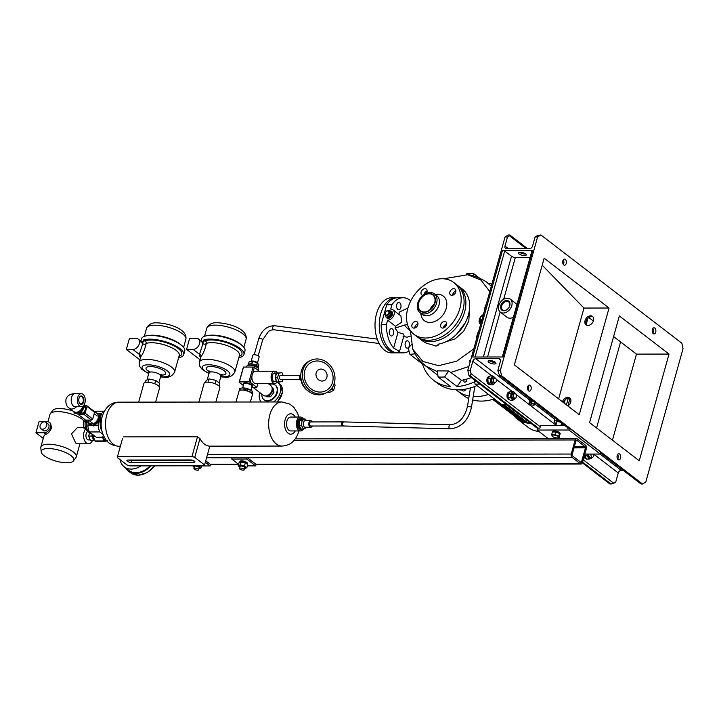 <?xml version="1.0" encoding="UTF-8"?>
<svg xmlns="http://www.w3.org/2000/svg" width="719" height="719" viewBox="0 0 719 719"><rect width="100%" height="100%" fill="white"/><g stroke="black" fill="none" stroke-linecap="round" stroke-linejoin="round"><path stroke-width="1.08" d="M251.956 393.599L251.884 392.376L248.693 391.522M248.352 391.379L245.296 389.626L242.627 390.049M241.476 390.04L239.274 389.635L239.328 390.624M250.832 390.192A6.21 2.085 -164.4 0 0 250.661 390.075A6.21 2.085 -164.4 0 0 242.959 387.927A6.21 2.085 -164.4 0 0 242.851 387.927M239.274 389.635L239.634 388.359L242.743 387.927L251.084 390.336L252.234 391.1L252.809 393.85L252.342 394.983M245.296 389.626L245.646 388.35M251.884 392.376L252.234 391.1M99.384 414.171L100.157 414.755L99.321 421.496L93.479 425.9L88.482 423.572L92.715 425.315L98.548 420.903L99.384 414.171L94.387 411.834M94.468 412.688A6.21 4.485 127.5 0 1 98.305 417.64A6.21 4.485 127.5 0 1 92.517 423.851A6.21 4.485 127.5 0 1 88.015 420.094M87.799 420.094L87.709 422.979M99.321 421.496L98.548 420.903M93.479 425.9L92.715 425.315M73.122 411.124L74.992 413.695L81.256 412.391L80.492 411.798L84.267 405.327L85.04 405.92L81.256 412.391M74.219 413.101L80.492 411.798M84.393 404.276L85.04 405.92M79.009 398.398A4.215 2.543 -90.1 0 1 79.387 397.418A4.215 2.543 -90.1 0 1 82.694 396.627A4.215 2.543 -90.1 0 1 83.629 401.939A4.215 2.543 -90.1 0 1 79.396 402.919A4.215 2.543 -90.1 0 1 79.009 398.398M79.324 402.784A3.802 2.301 89.9 0 0 80.995 403.97A3.802 2.301 89.9 0 0 83.08 401.768A3.802 2.301 89.9 0 0 80.986 396.367A3.802 2.301 89.9 0 0 79.324 397.553M82.919 406.136A6.534 4.727 127.5 0 1 75.998 412.293A6.534 4.727 127.5 0 1 73.68 411.547L69.419 408.284A6.534 4.727 127.5 0 0 71.747 409.03A6.534 4.727 127.5 0 0 76.529 406.702M84.896 402.919A6.534 3.946 -90.1 0 1 81.328 406.702A6.534 3.946 -90.1 0 1 77.742 397.418A6.534 3.946 -90.1 0 1 81.31 393.635A6.534 3.946 -90.1 0 1 84.896 402.919M85.759 420.094A7.963 4.808 89.9 0 0 85.498 420.903A7.963 4.808 89.9 0 0 88.401 431.831M85.363 421.433L83.413 421.433A6.246 3.775 89.9 0 0 83.359 421.631A6.246 3.775 89.9 0 0 83.305 421.819L85.282 421.819M83.413 421.433L84.797 419.51M86.99 430.492L83.772 428.021L85.624 428.021M85.525 427.67L83.629 427.679A6.246 3.775 89.9 0 0 83.772 428.021M83.629 427.679L83.305 421.819M141.985 343.071L143.701 339.934L144.932 340.878A2.04 1.753 -110.9 0 1 146.128 343.502A2.04 1.519 -4 0 1 145.355 344.05A2.04 1.519 -4 0 1 142.748 343.655L141.985 343.071C141.715 341.453 141.284 341.085 140.699 341.965M143.701 339.934A22.46 7.55 15.6 0 1 149.768 339.161A22.46 7.55 15.6 0 1 173.081 344.59A22.46 7.55 15.6 0 1 183.705 354.656A22.46 7.55 15.6 0 1 178.609 357.729M140.852 341.103L141.472 338.865A22.46 7.55 15.6 0 1 150.801 335.458A22.46 7.55 15.6 0 1 174.115 340.878A22.46 7.55 15.6 0 1 184.747 350.944L183.705 354.656M148.725 373.646L141.931 369.476L139.513 366.214L139.198 362.196A18.379 6.174 15.6 0 1 146.829 359.401A18.379 6.174 15.6 0 1 165.909 363.841A18.379 6.174 15.6 0 1 174.6 372.074L179.256 355.411A18.379 6.174 -164.4 0 0 170.565 347.169A18.379 6.174 -164.4 0 0 151.484 342.729A18.379 6.174 -164.4 0 0 146.128 343.502C144.789 349.524 142.982 353.937 140.726 356.75L140.753 356.633A2.04 1.923 12.3 0 0 139.27 354.368L142.748 343.655A2.04 1.474 -52.5 0 1 142.793 342.729A2.04 1.474 -52.5 0 1 144.932 340.878A20.42 6.857 15.6 0 1 150.882 340.024A20.42 6.857 15.6 0 1 175.634 346.783A20.42 6.857 15.6 0 1 178.968 356.435M158.827 386.157L159.591 383.434L155.708 380.459L148.887 378.976L145.948 380.468L145.4 382.409M147.979 382.238L148.887 378.976M154.783 383.793L155.708 380.459M135.954 338.316A6.129 4.431 127.5 0 1 138.129 339.017A6.129 4.431 127.5 0 1 138.74 345.264A6.129 4.431 127.5 0 1 132.844 349.434L126.337 349.443L129.438 338.325L135.954 338.316M139.863 359.824L126.337 349.443M202.219 342.999L203.935 339.862L205.167 340.806A2.04 1.753 -110.9 0 1 206.362 343.43A2.04 1.519 -4 0 1 205.589 343.979A2.04 1.519 -4 0 1 202.983 343.583L202.219 342.999C201.949 341.381 201.518 341.004 200.934 341.885M203.935 339.862A22.46 7.55 15.6 0 1 210.002 339.089A22.46 7.55 15.6 0 1 233.307 344.509A22.46 7.55 15.6 0 1 243.939 354.575A22.46 7.55 15.6 0 1 238.843 357.658M201.086 341.031L201.706 338.793A22.46 7.55 15.6 0 1 211.035 335.378A22.46 7.55 15.6 0 1 234.349 340.806A22.46 7.55 15.6 0 1 244.972 350.872L243.939 354.575M208.959 373.565L202.165 369.395L199.747 366.142L199.433 362.115A18.379 6.174 15.6 0 1 207.063 359.329A18.379 6.174 15.6 0 1 226.134 363.769A18.379 6.174 15.6 0 1 234.834 372.002L239.49 355.33A18.379 6.174 -164.4 0 0 230.79 347.097A18.379 6.174 -164.4 0 0 211.719 342.657A18.379 6.174 -164.4 0 0 206.362 343.43C205.023 349.443 203.216 353.865 200.96 356.678L200.987 356.561A2.04 1.923 12.3 0 0 199.505 354.287L202.983 343.583A2.04 1.474 -52.5 0 1 203.019 342.657A2.04 1.474 -52.5 0 1 205.167 340.806A20.42 6.857 15.6 0 1 211.116 339.943A20.42 6.857 15.6 0 1 235.868 346.711A20.42 6.857 15.6 0 1 239.202 356.354M219.061 386.076L219.816 383.362L215.943 380.387L209.121 378.904L206.173 380.396L205.634 382.328M208.213 382.166L209.121 378.904M215.008 383.712L215.943 380.387M196.179 338.245A6.129 4.431 127.5 0 1 198.363 338.937A6.129 4.431 127.5 0 1 198.965 345.192A6.129 4.431 127.5 0 1 193.078 349.353L186.572 349.362L189.672 338.254L196.179 338.245M200.098 359.752L186.572 349.362M269.319 384.467A9.185 6.642 127.5 0 1 275.116 385.051A9.185 6.642 127.5 0 1 276.86 392.286A9.185 6.642 127.5 0 1 271.126 399.575A9.185 6.642 127.5 0 1 263.927 399.629A9.185 6.642 127.5 0 1 261.86 394.183M275.332 385.231A9.185 6.642 127.5 0 1 275.566 385.393A9.185 6.642 127.5 0 1 277.3 392.628A9.185 6.642 127.5 0 1 271.566 399.917A9.185 6.642 127.5 0 1 264.367 399.971A9.185 6.642 127.5 0 1 264.152 399.791M261.168 401.984A12.861 9.302 127.5 0 1 259.748 392.556M269.355 395.531A5.509 3.981 127.5 0 1 269.14 395.648A5.509 3.981 127.5 0 1 268.924 395.765L270.263 396.798A5.509 3.981 127.5 0 0 270.479 396.681A5.509 3.981 127.5 0 0 270.695 396.555L269.355 395.531L272.492 391.567L273.831 392.601A5.509 3.981 127.5 0 0 273.966 392.125L272.627 391.091A5.509 3.981 127.5 0 1 272.492 391.567M271.953 387.271L273.085 388.143A5.509 3.981 127.5 0 0 272.878 387.963A5.509 3.981 127.5 0 0 272.798 387.901L272.878 387.963M278.199 372.864A4.494 2.714 89.9 0 0 278.046 372.864A4.494 2.714 89.9 0 0 277.417 372.981A6.129 3.694 -90.1 0 0 276.348 371.804A6.129 3.694 -90.1 0 0 274.784 371.229A6.129 3.694 -90.1 0 0 271.18 376.037A6.129 3.694 -90.1 0 0 273.247 382.912A6.129 3.694 -90.1 0 0 274.802 383.479A6.129 3.694 -90.1 0 0 277.166 382.059A12.861 9.302 127.5 0 1 277.804 382.481A12.861 9.302 127.5 0 1 273.571 401.966M273.966 392.125L273.085 388.143M270.695 396.555L273.831 392.601M266.246 396.771L270.263 396.798M267.028 395.756L268.924 395.765M272.627 391.091L272.177 389.051M271.476 391.675A4.287 3.101 127.5 0 1 269.382 394.398M46.663 425.513A4.08 2.957 -52.5 0 0 45.89 422.278A4.08 2.957 -52.5 0 0 40.147 425.522A4.08 2.957 -52.5 0 0 40.92 428.758A4.08 2.957 -52.5 0 0 46.663 425.513M40.92 428.758L43.158 430.474A4.08 2.957 -52.5 0 0 48.901 427.23A4.08 2.957 -52.5 0 0 48.128 423.994L45.89 422.278M41.199 451.856A16.888 5.671 -164.4 0 0 44.066 455.666A16.888 5.671 -164.4 0 0 60.603 462.164A16.888 5.671 -164.4 0 0 73.464 460.861A16.888 5.671 -164.4 0 0 71.001 455.63A16.888 5.671 -164.4 0 0 52.397 448.818A16.888 5.671 -164.4 0 0 41.199 451.856L40.803 447.82A18.379 6.174 15.6 0 1 40.866 447.002L43.868 436.262A18.379 6.174 15.6 0 1 46.034 434.285C48.209 433.467 50.024 431.364 51.48 427.967L50.681 423.374L49.368 422.377A6.129 4.431 127.5 0 1 50.528 427.23A6.129 4.431 127.5 0 1 44.093 432.793L35.95 432.802L39.051 421.685L47.193 421.676A6.129 4.431 127.5 0 1 49.368 422.377M83.862 420.687A18.379 6.174 -164.4 0 0 82.317 419.33A18.379 6.174 -164.4 0 0 64.324 412.257A18.379 6.174 -164.4 0 0 50.33 413.668A18.379 6.174 -164.4 0 0 49.971 414.405L47.921 421.738M40.866 447.002A18.379 6.174 15.6 0 1 54.096 444.666A18.379 6.174 15.6 0 1 73.221 451.927A18.379 6.174 15.6 0 1 76.268 456.889A18.379 6.174 15.6 0 1 75.899 457.617L73.464 460.861M94.171 439.435A4.08 2.463 -90.1 0 1 93.991 439.309A4.08 2.463 -90.1 0 1 92.652 434.483M90.279 439.902L88.518 439.902A4.287 2.588 -90.1 0 1 87.43 439.507A4.287 2.588 -90.1 0 1 85.929 435.247A4.287 2.588 -90.1 0 1 87.835 431.472M92.553 440.316A8.17 4.934 -90.1 0 1 88.527 443.785A8.17 4.934 -90.1 0 1 86.442 443.021A8.17 4.934 -90.1 0 1 85.3 429.405M88.527 443.785L77.517 443.794L75.702 443.039L71.496 433.881L77.499 427.463L83.575 427.454M89.507 433.018L88.653 436.074L90.45 440.316L94.584 440.181M92.4 434.294L91.906 436.065L93.713 440.307M91.906 436.065L88.653 436.074M50.33 413.668L52.775 410.423A16.888 5.671 15.6 0 1 73.005 411.034M43.266 438.419L35.95 432.802M141.05 465.867A19.602 14.173 127.5 0 1 131.209 469.085A19.602 14.173 127.5 0 1 124.234 466.847A19.602 14.173 127.5 0 1 120.037 459.612M150.118 465.858A19.602 14.173 127.5 0 1 135.909 472.689A19.602 14.173 127.5 0 1 128.935 470.46L124.234 466.847M150.936 465.858A20.42 14.766 127.5 0 1 135.702 473.435A20.42 14.766 127.5 0 1 128.44 471.107A20.42 14.766 127.5 0 1 125.654 467.943M316.189 372.828A6.129 5.419 -116.9 0 1 323.092 369.503A6.129 5.419 -116.9 0 1 326.893 377.286A6.129 5.419 -116.9 0 1 319.991 380.621A6.129 5.419 -116.9 0 1 316.189 372.828M304.748 370.734A15.917 14.074 -116.9 0 1 322.678 362.088A15.917 14.074 -116.9 0 1 332.546 382.319A15.917 14.074 -116.9 0 1 314.616 390.965A15.917 14.074 -116.9 0 1 304.748 370.734M302.96 369.988A17.966 15.89 -116.9 0 1 310.518 360.507A17.966 15.89 -116.9 0 1 328.745 363.859A17.966 15.89 -116.9 0 1 334.335 383.065A17.966 15.89 -116.9 0 1 326.777 392.556A17.966 15.89 -116.9 0 1 308.559 389.195A17.966 15.89 -116.9 0 1 302.96 369.988M326.777 392.556L325.249 393.329A17.966 15.89 -116.9 0 1 307.022 389.968A17.966 15.89 -116.9 0 1 301.432 370.761A17.966 15.89 -116.9 0 1 308.99 361.28L310.518 360.507M301.297 381.313A6.129 3.694 -90.1 0 1 300.812 374.491M300.704 379.767A2.454 1.483 -90.1 0 1 300.218 379.551A2.454 1.483 -90.1 0 1 299.383 376.909A2.454 1.483 -90.1 0 1 300.704 374.887M300.03 379.371L280.662 379.389A2.04 1.231 -90.1 0 1 280.14 379.201A2.04 1.231 -90.1 0 1 279.448 376.909A2.04 1.231 -90.1 0 1 280.653 375.309L300.021 375.282M276.375 373.817A4.494 2.714 89.9 0 0 275.341 377.52M275.377 378.095A4.494 2.714 89.9 0 0 276.725 381.268M308.145 390.956A16.339 16.339 0 0 1 301.755 382.859A10.803 6.525 -90.1 0 1 300.83 376.945M283.079 379.389L282.459 381.591L277.058 382.059L275.26 377.817L276.572 373.107L281.965 372.64L283.097 375.3M279.34 382.059L277.534 377.817L278.846 373.107L281.965 372.64M275.26 377.817L277.534 377.817M278.846 373.107L276.572 373.107M330.318 390.004L332.169 388.97L332.771 386.813M335.171 385.042L334.011 384.108L335.171 385.042L333.733 390.174L329.113 392.745L327.972 391.873M332.169 388.97L333.733 390.174M303.023 429A5.312 3.209 -90.1 0 1 301.98 429.297L301 429.297A5.312 3.209 -90.1 0 1 298.133 426.376A5.312 3.209 -90.1 0 1 300.982 418.674L300.497 418.683A5.312 3.209 -90.1 0 1 300.74 418.692M300.758 429.279A5.312 3.209 -90.1 0 1 300.515 429.297A5.312 3.209 -90.1 0 1 297.648 426.376A5.312 3.209 -90.1 0 1 300.497 418.683M257.851 367.939A5.312 1.78 -164.4 0 0 253.798 365.603A5.312 1.78 -164.4 0 0 248.271 365.261A5.312 1.78 -164.4 0 1 253.376 365.486A5.312 1.78 -164.4 0 1 257.851 367.939M481.191 321.824L481.326 321.923A3.676 2.66 127.5 0 1 481.191 321.824A3.676 2.66 127.5 0 1 480.355 319.829M481.892 319.874A2.247 1.627 127.5 0 1 480.301 317.879A2.247 1.627 127.5 0 1 483.006 315.884M480.544 320.162L480.589 320.207A2.759 1.995 127.5 0 1 480.544 320.162A2.759 1.995 127.5 0 1 480.445 320.081L479.986 318.104A2.759 1.995 127.5 0 1 480.022 317.978A2.759 1.995 127.5 0 1 480.058 317.861L481.622 315.875A2.759 1.995 127.5 0 1 481.829 315.758L483.851 315.758M480.589 320.207L482.602 320.198M388.269 310.905A3.676 2.66 127.5 0 1 390.624 311.12A3.676 2.66 127.5 0 1 391.127 314.562A3.676 2.66 127.5 0 1 386.148 316.953A3.676 2.66 127.5 0 1 385.312 315.129M391.801 315.075A3.676 2.66 127.5 0 1 386.822 317.465A3.676 2.66 -52.5 0 0 388.026 317.888A3.676 2.66 -52.5 0 0 391.63 315.443A3.676 2.66 -52.5 0 0 391.298 311.642A3.676 2.66 127.5 0 1 391.801 315.075M388.718 313.331A2.247 1.627 127.5 0 1 386.202 315.021A2.247 1.627 127.5 0 1 385.366 312.684A2.247 1.627 127.5 0 1 387.892 310.994A2.247 1.627 127.5 0 1 388.718 313.331M385.312 315.12L387.19 315.479A2.759 1.995 127.5 0 0 387.415 315.398L388.628 316.324A2.759 1.995 127.5 0 1 388.404 316.414L385.312 315.12A2.759 1.995 127.5 0 1 385.186 314.976L385.069 312.828A2.759 1.995 127.5 0 1 385.114 312.711A2.759 1.995 127.5 0 1 385.168 312.594L386.93 310.815A2.759 1.995 127.5 0 1 387.155 310.734L389.042 311.093A2.759 1.995 127.5 0 1 389.159 311.246L390.372 312.172A2.759 1.995 127.5 0 0 390.255 312.019L389.042 311.093M387.415 315.398L389.177 313.619L390.39 314.554A2.759 1.995 127.5 0 0 390.444 314.428A2.759 1.995 127.5 0 0 390.489 314.311L389.276 313.385A2.759 1.995 127.5 0 1 389.231 313.502A2.759 1.995 127.5 0 1 389.177 313.619M387.19 315.479L388.404 316.414M389.276 313.385L389.159 311.246M390.489 314.311L390.372 312.172M388.628 316.324L390.39 314.554M386.993 317.591A3.676 2.66 -52.5 0 0 387.155 317.726A3.676 2.66 -52.5 0 0 388.359 318.14A3.676 2.66 -52.5 0 0 391.963 315.704A3.676 2.66 -52.5 0 0 391.63 311.893A3.676 2.66 -52.5 0 0 391.46 311.776M446.724 324.134A21.642 15.647 127.5 0 1 443.794 326.561M446.481 325.114A21.642 15.647 127.5 0 1 443.56 327.37M422.934 295.365A3.676 2.66 127.5 0 1 421.801 294.952A3.676 2.66 127.5 0 1 421.109 292.04A3.676 2.66 127.5 0 1 426.277 289.119A3.676 2.66 127.5 0 1 426.969 292.031A3.676 2.66 127.5 0 1 426.412 293.271M423.94 294.61A3.676 2.66 127.5 0 1 424.021 294.269A3.676 2.66 127.5 0 1 427.113 291.042M451.883 295.329A3.676 2.66 127.5 0 1 450.579 294.916A3.676 2.66 127.5 0 1 450.211 291.159A3.676 2.66 127.5 0 1 453.743 288.661A3.676 2.66 127.5 0 1 455.055 289.083A3.676 2.66 127.5 0 1 455.415 292.831A3.676 2.66 127.5 0 1 451.883 295.329M452.646 295.221A3.676 2.66 127.5 0 1 455.891 291.006M443.506 327.972A3.676 2.66 127.5 0 1 443.65 326.983A3.676 2.66 127.5 0 1 444.405 325.455L446.068 324.008A3.676 2.66 127.5 0 1 446.751 323.748M440.747 324.745A3.676 2.66 127.5 0 1 445.915 321.824A3.676 2.66 127.5 0 1 446.607 324.736A3.676 2.66 127.5 0 1 441.439 327.657A3.676 2.66 127.5 0 1 440.747 324.745M415.825 321.447A3.676 2.66 127.5 0 1 417.137 321.86A3.676 2.66 127.5 0 1 417.496 325.608A3.676 2.66 127.5 0 1 413.964 328.116A3.676 2.66 127.5 0 1 412.661 327.693A3.676 2.66 127.5 0 1 412.293 323.945A3.676 2.66 127.5 0 1 415.825 321.447M434.995 302.879A10.417 7.532 127.5 0 1 424.057 312.334A10.417 7.532 127.5 0 1 418.395 302.897A10.417 7.532 127.5 0 1 429.333 293.442A10.417 7.532 127.5 0 1 434.995 302.879M436.586 303.22A11.846 8.565 127.5 0 1 419.932 312.63A11.846 8.565 127.5 0 1 417.703 303.247A11.846 8.565 127.5 0 1 434.357 293.846A11.846 8.565 127.5 0 1 436.586 303.22M434.357 293.846L436.748 295.68A11.846 8.565 127.5 0 1 438.976 305.063A11.846 8.565 127.5 0 1 422.323 314.464L419.932 312.63M434.977 294.323L437.763 294.314A15.521 11.216 127.5 0 1 446.229 308.37A15.521 11.216 127.5 0 1 433.449 321.923A15.521 11.216 127.5 0 1 421.262 315.794L420.552 313.107M459.899 308.352A32.67 23.619 127.5 0 1 413.955 334.299A32.67 23.619 127.5 0 1 407.808 308.424A32.67 23.619 127.5 0 1 453.752 282.477A32.67 23.619 127.5 0 1 459.899 308.352M453.752 282.477L456.664 284.706A32.67 23.619 127.5 0 1 462.811 310.59A32.67 23.619 127.5 0 1 416.867 336.537L413.955 334.299M429.926 309.799A10.003 7.235 127.5 0 1 434.213 304.218M418.719 302.897A10.003 7.235 127.5 0 1 432.793 294.952A10.003 7.235 127.5 0 1 434.671 302.879A10.003 7.235 127.5 0 1 420.597 310.824A10.003 7.235 127.5 0 1 418.719 302.897M414.728 328.008A3.676 2.66 127.5 0 1 417.973 323.784M396.825 297.783A27.565 16.645 89.9 0 0 395.845 297.738L391.612 297.738A27.565 16.645 89.9 0 0 376.54 313.709A27.565 16.645 89.9 0 0 391.684 352.876L395.917 352.867A27.565 16.645 89.9 0 0 396.888 352.822M395.845 297.738A27.565 16.645 89.9 0 0 380.773 313.7A27.565 16.645 89.9 0 0 395.917 352.867M253.448 387.721L263.325 395.306A6.129 4.431 -52.5 0 0 265.509 396.007A6.129 4.431 -52.5 0 0 271.396 391.837A6.129 4.431 -52.5 0 0 270.793 385.591L268.061 383.488M275.817 381.438A4.413 2.669 -90.1 0 1 273.678 381.367A4.413 2.669 -90.1 0 1 272.78 380.243A4.413 2.669 -90.1 0 1 272.771 374.473A4.413 2.669 -90.1 0 1 275.808 373.269M274.802 383.479L255.596 383.506A6.129 3.694 -90.1 0 1 254.032 382.939A6.129 3.694 -90.1 0 1 252.001 375.875A6.129 3.694 -90.1 0 1 252.576 373.817A6.129 3.694 -90.1 0 1 255.578 371.256L274.784 371.229M259.316 371.247L254.355 367.436L252.576 373.817M252.001 375.875L250.221 382.256L256.818 387.325L257.878 383.506M256.818 387.325A9.185 3.092 -164.4 0 1 256.584 387.712L251.614 387.721M243.346 385.492L239.148 382.274L243.283 367.454A9.185 3.092 -164.4 0 1 243.516 367.067L239.382 381.879L248.981 381.87L253.115 367.05L243.516 367.067M250.221 382.256A9.185 3.092 -164.4 0 0 248.981 381.87M254.355 367.436A9.185 3.092 -164.4 0 0 253.115 367.05M258.337 370.492L258.642 369.404A6.129 2.058 -164.4 0 0 255.739 366.654A6.129 2.058 -164.4 0 0 249.385 365.18A6.129 2.058 -164.4 0 0 246.842 366.106L246.572 367.058M84.833 405.354L86.298 405.354A6.129 4.431 127.5 0 1 86.972 406.469L85.103 413.137A6.129 4.431 127.5 0 1 83.817 414.243L77.958 414.252A6.129 4.431 127.5 0 1 77.409 413.416M77.958 414.252L85.57 420.094L91.43 420.085L83.817 414.243M85.103 413.137L92.715 418.979L94.575 412.311L86.972 406.469M86.298 405.354L93.91 411.196A6.129 4.431 127.5 0 1 94.575 412.311M92.715 418.979A6.129 4.431 127.5 0 1 91.43 420.085M93.236 434.932L93.164 435.705A6.129 3.694 89.9 0 0 93.218 436.586L95.07 440.954A6.129 3.694 89.9 0 0 95.564 441.331L104.579 441.322A6.129 3.694 89.9 0 1 104.093 440.945L102.233 436.577M95.07 440.954L104.093 440.945M95.384 436.586L93.218 436.586M103.221 437.269A5.312 3.209 89.9 0 0 106.843 440.81M107.787 440.846L104.579 441.322M93.164 435.705L94.234 435.705M102.997 434.411L99.77 431.939L89.354 431.957A13.068 7.891 -90.1 0 1 87.853 425.172L91.744 425.172M94.782 425.163L98.269 425.163L99.276 421.541M99.707 419.995L101.478 413.677L98.44 413.686M87.853 425.172L88.329 423.455M101.478 413.677A13.068 7.891 -90.1 0 1 104.084 411.61M99.77 431.939A13.068 7.891 -90.1 0 1 98.269 425.163M101.963 431.175A9.805 5.914 -90.1 0 1 100.768 420.112A9.805 5.914 -90.1 0 1 101.945 417.299M89.354 431.957L96.292 437.278L104.336 437.269M94.117 411.448A13.068 7.891 -90.1 0 1 95.151 411.205L104.309 411.196M92.086 434.051A9.805 5.914 -90.1 0 1 86.765 420.121A9.805 5.914 -90.1 0 1 86.774 420.094M138.65 402.137L143.863 383.461A8.17 2.741 15.6 0 1 147.251 382.22A8.17 2.741 15.6 0 1 155.735 384.198A8.17 2.741 15.6 0 1 159.6 387.856L155.619 402.119M235.967 402.02L239.023 391.082A6.938 2.337 15.6 0 1 241.899 390.031A6.938 2.337 15.6 0 1 249.107 391.702A6.938 2.337 15.6 0 1 252.396 394.812L250.392 402.002M198.884 402.065L204.097 383.389A8.17 2.741 15.6 0 1 207.485 382.149A8.17 2.741 15.6 0 1 215.961 384.117A8.17 2.741 15.6 0 1 219.825 387.784L215.844 402.038M575.164 439.965A2.454 1.483 -90.1 0 1 576.503 438.545A2.454 1.483 -90.1 0 1 577.123 438.77L585.634 445.304A2.454 1.483 -90.1 0 1 586.353 448.557L582.426 462.632A2.454 1.483 -90.1 0 1 581.078 464.052A2.454 1.483 -90.1 0 1 580.458 463.827L571.956 457.293A2.454 1.483 -90.1 0 1 571.237 454.04L575.164 439.965L294.161 440.316M576.054 440.648A0.818 0.494 -90.1 0 1 576.71 440.253L585.212 446.787A0.818 0.494 -90.1 0 1 585.455 447.865L581.527 461.949A0.818 0.494 -90.1 0 1 580.871 462.344L572.369 455.81A0.818 0.494 -90.1 0 1 572.126 454.732L576.054 440.648M192.674 465.804L194.229 467.377A3.685 1.24 15.6 0 1 193.618 465.804M196.548 465.795A3.685 1.24 15.6 0 1 200.161 467.503A3.685 1.24 15.6 0 1 199.019 468.698A3.685 1.24 15.6 0 1 198.947 468.698L201.221 467.656L198.57 465.777M193.204 465.804L192.638 465.966M201.742 465.795L201.221 467.656M198.624 469.84L199.199 467.808A2.454 0.827 -164.4 0 0 198.965 467.296A2.454 0.827 -164.4 0 0 196.413 466.209A2.454 0.827 -164.4 0 0 194.472 466.487L193.905 468.527A2.454 0.827 -164.4 0 0 194.13 469.031A2.454 0.827 -164.4 0 0 196.691 470.127A2.454 0.827 -164.4 0 0 198.624 469.84A2.454 0.827 -164.4 0 0 198.399 469.336A2.454 0.827 -164.4 0 0 195.838 468.24A2.454 0.827 -164.4 0 0 193.905 468.527M247.201 464.106A3.919 1.321 -164.4 0 0 246.374 463.234L246.213 463.243M246.374 463.234L246.851 462.461L246.177 462.515M245.889 462.937A3.919 1.321 -164.4 0 0 240.91 461.751A3.919 1.321 -164.4 0 0 239.715 462.236L239.93 461.4A3.919 1.321 -164.4 0 1 241.171 460.825A3.919 1.321 -164.4 0 1 246.41 462.164L245.718 462.955A3.685 1.24 15.6 0 1 245.988 463.108A3.685 1.24 15.6 0 1 246.078 463.162M247.291 464.204L247.48 463.512A3.919 1.321 -164.4 0 0 246.851 462.461M564.927 425.567L540.58 425.594L539.861 428.191L537.578 428.191L537.066 430.043L548.184 438.581M470.172 375.776L469.004 375.785L467.799 370.357L470.271 370.357L470.999 373.61L470.172 375.776L538.423 428.191M623.283 470.37L621.27 470.379A2.858 2.067 127.5 0 0 618.268 472.967L615.734 482.045L613.765 483.24L609.982 484.04L582.363 462.829M537.524 428.398L469.004 375.785M669.029 354.072L619.356 315.929L589.562 422.619L639.245 460.771L669.029 354.072L636.477 354.116L612.444 440.19M636.477 354.116L613.595 336.546M593.373 321.016L588.843 317.537M505.035 236.991L508.306 235.005L509.483 235.005L509.474 235.796L507.506 236.982L505.035 236.991L467.799 370.357M509.618 305.899A5.006 3.613 -52.5 0 0 508.675 301.935A5.006 3.613 -52.5 0 0 501.637 305.908A5.006 3.613 -52.5 0 0 502.581 309.871A5.006 3.613 -52.5 0 0 509.618 305.899M500.757 305.638A5.653 4.089 127.5 0 1 506.706 300.497A5.653 4.089 127.5 0 1 509.78 305.62A5.653 4.089 127.5 0 1 503.839 310.761A5.653 4.089 127.5 0 1 500.757 305.638M511.784 305.62A8.17 5.905 -52.5 0 0 510.247 299.149A8.17 5.905 -52.5 0 0 498.761 305.638A8.17 5.905 -52.5 0 0 500.298 312.109A8.17 5.905 -52.5 0 0 511.784 305.62M500.298 312.109L507.012 317.259A8.17 5.905 -52.5 0 0 513.402 317.223M516.997 304.335A8.17 5.905 -52.5 0 0 516.961 304.308L510.247 299.149M488.489 383.38A3.919 2.364 -90.1 0 0 488.938 383.874L487.931 383.694A3.919 2.364 -90.1 0 1 487.06 378.751A3.919 2.364 -90.1 0 1 489.208 376.477L489.468 376.477M489.675 384.314L489.217 384.314A3.919 2.364 -90.1 0 1 488.309 384.027L488.381 383.775M584.718 456.223A3.919 2.364 -90.1 0 0 585.131 457.365L584.179 457.077A3.919 2.364 -90.1 0 1 584.062 456.763M586.147 458.722L586.111 458.722A3.919 2.364 -90.1 0 1 584.457 457.617L584.7 457.239M508.234 398.128A3.919 2.364 -90.1 0 0 508.701 398.937L507.713 398.694A3.919 2.364 -90.1 0 1 507.425 393.572A3.919 2.364 -90.1 0 1 509.349 391.945L509.825 391.945M509.6 399.782L509.358 399.782A3.919 2.364 -90.1 0 1 508.054 399.144L508.198 398.82M641.375 483.204L641.366 483.995L642.543 483.995L501.556 375.74L500.388 375.74L498.6 373.574L497.881 370.321L500.415 361.244A2.858 2.067 -52.5 0 0 499.876 358.979A2.858 2.067 -52.5 0 0 498.86 358.655L475.807 358.682A2.858 2.067 -52.5 0 0 472.805 361.28L470.271 370.357M487.967 382.337A3.919 2.364 -90.1 0 1 487.806 379.03M488.111 378.086A3.919 2.364 -90.1 0 1 489.235 376.702M584.583 455.433A3.919 2.364 -90.1 0 1 584.556 454.983M507.938 397.194A3.919 2.364 -90.1 0 1 508.117 393.886M508.648 392.844A3.919 2.364 -90.1 0 1 509.717 392.008M512.854 400.312L510.193 400.321L507.991 397.706L508.261 393.248L510.93 393.239L510.661 397.697L512.854 400.312L515.379 398.227M508.054 399.144L509.061 399.333M507.991 397.706L510.661 397.697M515.083 398.299A3.685 2.229 -90.1 0 1 512.036 398.739A3.685 2.229 -90.1 0 1 511.613 393.706A3.685 2.229 -90.1 0 1 515.083 393.41M508.261 393.248L510.724 391.406L513.393 391.397L510.93 393.239M515.586 394.021L513.393 391.397M515.02 398.308L513.42 398.308A2.454 1.483 -90.1 0 1 512.557 397.85A2.454 1.483 -90.1 0 1 512.009 395.108A2.454 1.483 -90.1 0 1 513.42 393.41L515.011 393.401A2.454 1.483 89.9 0 0 513.609 395.108A2.454 1.483 89.9 0 0 514.148 397.841A2.454 1.483 89.9 0 0 515.02 398.308A2.454 1.483 89.9 0 0 516.422 396.609A2.454 1.483 89.9 0 0 515.874 393.868A2.454 1.483 89.9 0 0 515.011 393.401M585.787 458.246A3.919 2.364 -90.1 0 1 585.446 457.859L585.491 457.796M584.583 455.837L587.252 455.837L589.113 459.09L586.443 459.09L584.61 454.785M584.457 457.617L585.446 457.859M591.845 457.248A3.685 2.229 -90.1 0 1 591.71 457.473A3.685 2.229 -90.1 0 1 589.104 458.021A3.685 2.229 -90.1 0 1 587.989 454.075M587.783 454.075L587.252 455.837M589.113 459.09L591.737 458.057L592.016 457.248M590.209 457.248A2.454 1.483 -90.1 0 1 590.182 457.248A2.454 1.483 -90.1 0 1 588.762 454.075M591.009 454.075A2.454 1.483 89.9 0 0 592.429 457.248A2.454 1.483 89.9 0 0 592.456 457.248A2.454 1.483 89.9 0 0 593.831 454.066M567.399 427.463L567.21 428.156L569.484 428.147L600.814 452.206L600.302 454.057L568.972 430.007L537.066 430.043M584.808 454.075L600.302 454.057M568.639 428.156L499.696 375.471L568.307 428.156M617.639 459.108A3.065 1.851 89.9 0 0 617.639 454.552M528.132 390.372A3.065 1.851 89.9 0 0 528.123 385.815M619.652 454.048A3.065 1.851 89.9 0 0 618.87 453.761A3.065 1.851 89.9 0 0 617.073 456.17A3.065 1.851 89.9 0 0 618.097 459.603A3.065 1.851 89.9 0 0 618.879 459.89A3.065 1.851 89.9 0 0 620.677 457.482A3.065 1.851 89.9 0 0 619.652 454.048M530.137 385.312A3.065 1.851 89.9 0 0 529.355 385.033A3.065 1.851 89.9 0 0 527.557 387.433A3.065 1.851 89.9 0 0 528.591 390.866A3.065 1.851 89.9 0 0 529.364 391.154A3.065 1.851 89.9 0 0 531.17 388.754A3.065 1.851 89.9 0 0 530.137 385.312M497.881 370.321L500.352 370.321L501.556 375.74M642.543 483.995L645.815 482.009L683.05 348.643L681.846 343.215L540.868 234.96L537.596 236.946L535.116 236.955L532.581 246.033A2.858 2.067 127.5 0 1 529.579 248.621L506.527 248.657A2.858 2.067 127.5 0 1 505.511 248.325A2.858 2.067 127.5 0 1 504.972 246.06L507.506 236.982M569.484 428.147L568.972 430.007M552.48 431.984L552.596 431.544A3.919 1.321 15.6 0 1 555.868 431.13A3.919 1.321 15.6 0 1 559.921 432.991A3.919 1.321 15.6 0 1 560.146 433.656L559.894 434.582A3.919 1.321 15.6 0 1 559.759 434.797L559.085 437.718L558.762 436.172L555.05 434.627L551.671 434.627L552.776 436.685M551.671 434.627L552.408 431.984L553.01 431.984A3.919 1.321 15.6 0 1 555.185 431.975L555.796 431.975L555.05 434.627M555.796 431.975L556.452 432.254A3.919 1.321 15.6 0 1 558.834 433.242L559.499 433.521L558.762 436.172M559.499 433.521L559.553 433.8A3.919 1.321 15.6 0 1 559.661 433.917A3.919 1.321 15.6 0 1 559.894 434.582M493.225 384.854L490.565 384.854L488.111 382.975L487.868 378.509L490.529 378.509L490.771 382.966L493.225 384.854L495.436 382.274M488.309 384.027L489.333 384.144M488.111 382.975L490.771 382.966M494.942 382.841A3.685 2.229 -90.1 0 1 492.066 383.479A3.685 2.229 -90.1 0 1 491.257 378.841A3.685 2.229 -90.1 0 1 494.942 377.942M487.868 378.509L490.07 375.938L492.74 375.929L490.529 378.509M495.238 378.014L492.74 375.929M494.879 382.841L493.279 382.841A2.454 1.483 -90.1 0 1 492.659 382.616A2.454 1.483 -90.1 0 1 491.832 379.866A2.454 1.483 -90.1 0 1 493.279 377.942L494.87 377.942A2.454 1.483 89.9 0 0 493.432 379.866A2.454 1.483 89.9 0 0 494.25 382.616A2.454 1.483 89.9 0 0 494.879 382.841A2.454 1.483 89.9 0 0 496.317 380.917A2.454 1.483 89.9 0 0 495.499 378.167A2.454 1.483 89.9 0 0 494.87 377.942M586.578 325.177A5.312 3.838 127.5 0 1 586.722 319.82A5.312 3.838 127.5 0 1 591.611 316.594A5.312 3.838 127.5 0 1 592.959 316.872M563.399 402.532A5.312 3.838 127.5 0 1 568.864 398.101A5.312 3.838 127.5 0 1 570.203 398.38M570.05 398.308L567.902 405.992A5.312 3.838 -52.5 0 0 569.745 397.931A5.312 3.838 -52.5 0 0 567.848 397.328A5.312 3.838 -52.5 0 0 562.393 401.759M587.917 325.455A5.312 3.838 -52.5 0 0 593.022 321.842A5.312 3.838 -52.5 0 0 592.501 316.432A5.312 3.838 -52.5 0 0 590.605 315.821A5.312 3.838 -52.5 0 0 585.509 319.434A5.312 3.838 -52.5 0 0 586.03 324.853A5.312 3.838 -52.5 0 0 587.917 325.455M558.627 398.865L583.99 308.056L542.207 265.194M609.056 308.02L579.271 414.719L514.373 364.884L544.166 258.193L609.056 308.02L583.99 308.056M238.591 464.294L231.743 459.028L232.156 457.545L247.138 457.527L256.081 464.402L255.667 465.885L247.345 465.894M231.743 459.028L246.716 459.01L255.667 465.885M246.716 459.01L247.138 457.527M489.801 360.561A4.08 1.375 -164.4 0 0 488.102 361.181A4.08 1.375 -164.4 0 0 490.034 363.005A4.08 1.375 -164.4 0 0 494.277 363.994A4.08 1.375 -164.4 0 0 495.966 363.374A4.08 1.375 -164.4 0 0 494.034 361.549A4.08 1.375 -164.4 0 0 489.801 360.561M495.319 362.295A4.08 1.375 15.6 0 1 494.735 362.331A4.08 1.375 15.6 0 1 489.217 360.587M558.951 420.974A5.105 1.717 -164.4 0 0 554.196 421.415A5.105 1.717 -164.4 0 0 555.041 422.79A5.105 1.717 -164.4 0 0 556.353 423.572M561.072 424.893A5.105 1.717 -164.4 0 0 563.66 424.587M556.641 422.52A2.732 0.917 15.6 0 1 556.74 421.783A2.732 0.917 15.6 0 1 557.611 421.631A2.732 0.917 15.6 0 1 561.665 423.158A2.732 0.917 15.6 0 1 561.368 423.833M560.883 425.567L561.548 423.185A2.454 0.827 -164.4 0 0 561.539 422.997M556.928 421.711A2.454 0.827 -164.4 0 0 556.83 421.864L555.787 425.576M557.207 437.961A3.496 1.177 15.6 0 1 557.198 437.961A3.496 1.177 15.6 0 1 552.884 436.748A3.496 1.177 15.6 0 1 553.369 435.022A3.496 1.177 15.6 0 1 558.07 436.487A3.496 1.177 15.6 0 1 557.207 437.961L559.085 437.718M553.01 431.984L555.185 431.975M556.452 432.254L558.834 433.242M559.553 433.8L559.759 434.797M530.092 257.429L515.352 257.456A2.858 0.962 -164.4 0 1 511.506 256.252L504.684 251.012A1.636 0.548 15.6 0 0 502.482 250.329L472.698 357.019L502.905 356.983L532.698 250.284A1.636 0.548 15.6 0 0 532.015 250.536L502.302 356.983M529.535 401.22A3.271 1.096 15.6 0 1 529.301 400.618L529.633 399.431A3.271 1.096 15.6 0 1 530.325 398.991M529.867 398.641A4.08 1.375 -164.4 0 0 528.842 399.216A4.08 1.375 -164.4 0 0 529.409 400.222M529.301 400.618A3.271 1.096 15.6 0 1 531.979 400.258M300.497 417.047L290.728 417.056A6.938 4.188 89.9 0 0 286.935 421.082A6.938 4.188 89.9 0 0 290.746 430.942L300.515 430.933A6.938 4.188 -90.1 0 1 296.704 421.064A6.938 4.188 -90.1 0 1 300.497 417.047A6.938 4.188 -90.1 0 1 303.391 418.961M303.409 429A6.938 4.188 -90.1 0 1 300.515 430.933M122.482 438.689L117.242 457.464L122.482 438.689M197.491 436.793L199.972 438.59L194.732 457.365L191.982 456.511L197.491 436.793L123.255 436.882M199.972 438.59A22.055 13.31 89.9 0 0 209.813 446.148L204.573 464.932L194.732 457.365M117.242 457.464L127.092 465.022L129.833 465.885L204.07 465.786L204.573 464.932M131.218 462.443L193.726 462.362A2.858 0.962 -164.4 0 0 194.921 461.922A2.858 0.962 -164.4 0 0 193.564 460.645A2.858 0.962 -164.4 0 0 190.598 459.953L128.09 460.034A2.858 0.962 -164.4 0 0 126.903 460.466A2.858 0.962 -164.4 0 0 128.252 461.751A2.858 0.962 -164.4 0 0 131.218 462.443L131.739 460.582L193.249 460.511M117.754 456.601L191.982 456.511M129.087 460.034A2.858 0.962 -164.4 0 0 131.739 460.582M479.87 384.126L475.106 384.126L501.961 404.752L506.715 404.743M475.106 384.126L474.504 381.421L476.338 381.412M474.504 381.421L474.828 380.261M258.211 367.733A5.312 1.78 -164.4 0 0 258.319 367.517A5.312 1.78 -164.4 0 0 254.023 364.47A5.312 1.78 -164.4 0 0 248.199 364.443A5.312 1.78 -164.4 0 0 248.091 364.659L247.902 365.342M258.238 366.951L258.813 364.884L257.438 362.933L256.701 365.594M250.913 361.181L251.947 361.037A3.271 1.096 -164.4 0 1 256.899 362.421L257.438 362.933A5.105 1.717 -164.4 0 0 257.231 362.816L252.657 361.315A5.105 1.717 -164.4 0 0 252.387 361.28L249.196 361.729A5.105 1.717 -164.4 0 0 249.16 361.765L248.504 364.191M259.083 357.1A3.271 1.096 -164.4 0 0 259.146 356.966A3.271 1.096 -164.4 0 0 256.503 355.087A3.271 1.096 -164.4 0 0 252.917 355.078A3.271 1.096 -164.4 0 0 252.854 355.204A3.271 1.096 -164.4 0 0 252.836 355.357M248.459 364.218L249.133 361.81A5.105 1.717 -164.4 0 1 249.16 361.765M251.641 363.949L252.387 361.28M256.485 365.477L257.231 362.816M252.657 361.315L251.911 363.985M509.483 235.005L509.474 235.796L526.191 248.63M500.352 370.321L537.596 236.946M502.482 250.329L532.698 250.284M535.116 236.955L537.084 235.76L540.868 234.96M563.292 259.856A3.065 1.851 -90.1 0 1 563.301 264.412M652.807 328.592A3.065 1.851 -90.1 0 1 652.807 333.149M654.82 328.089A3.065 1.851 -90.1 0 1 655.854 331.522A3.065 1.851 -90.1 0 1 654.047 333.931A3.065 1.851 -90.1 0 1 653.265 333.643A3.065 1.851 -90.1 0 1 652.241 330.21A3.065 1.851 -90.1 0 1 654.038 327.801A3.065 1.851 -90.1 0 1 654.82 328.089M565.305 259.352A3.065 1.851 -90.1 0 1 566.338 262.794A3.065 1.851 -90.1 0 1 564.532 265.194A3.065 1.851 -90.1 0 1 563.759 264.916A3.065 1.851 -90.1 0 1 562.725 261.473A3.065 1.851 -90.1 0 1 564.532 259.074A3.065 1.851 -90.1 0 1 565.305 259.352M522.318 252.504A3.919 2.364 89.9 0 0 522.228 252.791A3.919 2.364 89.9 0 0 522.084 253.483M522.974 253.07A3.919 2.364 89.9 0 0 522.866 253.69M522.929 253.708L523.01 252.702M520.053 252.198A4.08 1.375 15.6 0 1 524.295 253.187A4.08 1.375 15.6 0 1 526.227 255.011A4.08 1.375 15.6 0 1 524.528 255.631A4.08 1.375 15.6 0 1 520.286 254.643A4.08 1.375 15.6 0 1 518.354 252.818A4.08 1.375 15.6 0 1 520.053 252.198M519.469 252.225A4.08 1.375 -164.4 0 0 524.996 253.969A4.08 1.375 -164.4 0 0 525.571 253.933M241.198 461.841A3.685 1.24 15.6 0 1 241.422 461.832A3.685 1.24 15.6 0 1 245.718 462.955M238.178 465.777L239.032 462.739L240.991 461.832L246.15 463.207L247.687 464.699L246.833 467.736L244.469 465.849L240.146 464.869L238.178 465.777L239.787 467.314A3.685 1.24 15.6 0 1 238.852 466.28A3.685 1.24 15.6 0 1 242.222 465.768A3.685 1.24 15.6 0 1 245.979 467.898A3.685 1.24 15.6 0 1 244.523 468.635L246.833 467.736M241.422 461.832L240.146 464.869M244.208 469.786L244.775 467.745A2.454 0.827 -164.4 0 0 244.694 467.413A2.454 0.827 -164.4 0 0 242.195 466.191A2.454 0.827 -164.4 0 0 240.056 466.433L239.49 468.464A2.454 0.827 -164.4 0 0 239.562 468.797A2.454 0.827 -164.4 0 0 242.06 470.028A2.454 0.827 -164.4 0 0 244.208 469.786A2.454 0.827 -164.4 0 0 244.127 469.453A2.454 0.827 -164.4 0 0 241.629 468.222A2.454 0.827 -164.4 0 0 239.49 468.464M245.323 462.811L244.469 465.849M456.107 389.77A51.049 36.903 -52.5 0 0 457.365 390.803A51.049 36.903 -52.5 0 0 469.139 396.025M473.192 396.546A51.049 36.903 -52.5 0 0 488.507 394.416M457.365 390.803L463.189 395.27A51.049 36.903 -52.5 0 0 468.734 398.56M472.653 399.953A51.049 36.903 -52.5 0 0 494.321 398.883M522.857 420.004A36.345 26.279 -52.5 0 0 523.818 421.72M517.024 418.054A36.345 26.279 -52.5 0 0 517.635 418.548A36.345 26.279 -52.5 0 0 530.083 422.691M513.752 415.546A36.957 26.72 -52.5 0 0 517.267 419.033A36.957 26.72 -52.5 0 0 530.811 423.239M517.267 419.033L528.106 427.356A36.957 26.72 -52.5 0 0 538.917 431.463M529.184 421.99L506.401 404.743M526.766 420.381L526.38 421.783L504.19 404.743M502.985 404.752L524.825 421.514A36.345 26.279 127.5 0 0 526.38 421.783M522.731 419.905L522.461 420.876L493.971 399M493.441 399.171L520.987 420.327A36.345 26.279 127.5 0 0 522.461 420.876M518.893 418.719L518.75 419.213L492.875 399.342M492.713 399.387L517.374 418.323A36.345 26.279 127.5 0 0 518.75 419.213M423.176 363.904L422.457 363.976A57.169 41.334 -52.5 0 0 433.494 380.198L437.529 383.29A57.169 41.334 -52.5 0 0 457.868 389.806A57.169 41.334 -52.5 0 0 477.003 385.582M441.304 377.089A57.169 41.334 127.5 0 1 438.087 376.963L437.296 370.878L448.737 370.95L444.594 376.954A57.169 41.334 127.5 0 1 441.304 377.089M433.494 380.198A57.169 41.334 -52.5 0 0 450.615 386.588L438.087 376.963M422.457 363.976L409.92 354.35A57.169 41.334 127.5 0 1 408.464 347.933L411.295 344.761M466.227 274.586L466.973 273.499A57.169 41.334 127.5 0 1 470.271 273.364A57.169 41.334 127.5 0 1 473.488 273.49L473.821 276.042M466.406 379.201A1.735 1.258 127.5 0 1 466.541 380.971A1.735 1.258 127.5 0 1 464.878 382.131A1.735 1.258 127.5 0 1 464.267 381.933A1.735 1.258 127.5 0 1 464.375 379.722A50.636 36.606 -52.5 0 0 466.406 379.201A50.636 36.606 127.5 0 0 471.278 377.529M448.737 370.95L461.454 380.297A50.636 36.606 -52.5 0 0 464.375 379.722M461.454 380.297L457.131 386.579A57.169 41.334 -52.5 0 0 474.585 381.771M462.614 389.527L462.047 390.075L458.129 389.806M461.841 390.102L462.641 390.714A2.454 1.771 -52.5 0 0 465.517 389.878A2.454 1.771 -52.5 0 0 466.011 389.006M462.047 390.075L461.49 389.644M422.368 363.14A50.636 36.606 -52.5 0 0 424.947 365.387L437.476 375.012A50.636 36.606 -52.5 0 0 437.871 375.309M342.702 421.891L310.761 421.936A2.04 1.231 89.9 0 0 309.637 423.114A2.04 1.231 89.9 0 0 310.761 426.016L342.702 425.981A2.04 1.231 89.9 0 1 341.516 424.507A2.04 1.231 89.9 0 1 341.588 423.078A2.04 1.231 89.9 0 1 342.702 421.891L343.952 421.909A2.04 1.348 91.5 0 0 342.684 423.096A2.04 1.348 91.5 0 0 342.595 424.516A2.04 1.348 91.5 0 0 343.844 425.99L450.229 428.83C461.31 427.652 468.411 420.381 471.52 407.017L474.801 386.48M596.554 427.994L620.587 341.911M433.836 305.045A10.21 7.379 -52.5 0 0 430.618 309.233M485.163 308.172L484.3 309.26L486.502 303.373M484.966 308.864L484.3 309.26M478.144 333.301L477.713 332.87L476.373 337.669L476.805 338.11M470.289 361.45L469.201 360.947L470.496 361.927M469.201 360.947L470.729 359.851M480.391 320.368A4.898 3.541 -52.5 0 0 480.993 323.11M480.283 319.596A4.898 3.541 -52.5 0 0 480.975 323.173M480.481 324.368L480.616 324.467A6.129 4.431 127.5 0 1 480.481 324.368A6.129 4.431 127.5 0 1 479.357 319.416A6.129 4.431 127.5 0 1 483.375 314.562M417.784 337.193A32.67 23.619 -52.5 0 0 418.656 337.912A32.67 23.619 -52.5 0 0 430.277 341.633A32.67 23.619 -52.5 0 0 461.688 319.407A32.67 23.619 -52.5 0 0 458.452 286.081A32.67 23.619 -52.5 0 0 457.536 285.425M418.656 337.912L422.466 340.833A32.67 23.619 -52.5 0 0 430.393 344.248L436.1 346.1L438.186 345.156L437.952 344.239A32.67 23.619 -52.5 0 0 466.487 320.225A32.67 23.619 -52.5 0 0 462.254 289.002L458.452 286.081M469.3 310.77L468.833 320.989L463.647 331.261L455.082 338.91L445.304 342.019M457.131 386.579L444.594 376.954M479.573 278.163L473.488 273.49M491.886 284.086A57.169 41.334 -52.5 0 0 488.03 283.331M415.052 353.847L409.92 354.35M424.947 365.387A50.636 36.606 -52.5 0 0 426.008 366.169L437.395 371.696M473.812 348.832L456.808 361.118L438.626 365.683L422.889 361.468L412.769 349.2C417.29 359.518 421.882 362.565 425.396 365.71L426.008 366.169M407.421 324.26L395.019 328.098L397.984 332.385L403.233 333.931L404.015 335.387L399.521 351.456L393.626 348.005L397.984 332.385M451.11 372.352L468.878 366.501M409.03 351.025A27.565 16.645 -90.1 0 1 403.08 352.858A27.565 16.645 -90.1 0 1 398.694 351.888L399.521 351.456M393.626 348.005A27.565 16.645 -90.1 0 1 386.409 324.53L381.196 324.53L386.723 304.757A27.565 16.645 -90.1 0 1 397.796 297.738L403.008 297.729A27.565 16.645 -90.1 0 1 410.765 300.893M403.08 352.858L397.868 352.867A27.565 16.645 -90.1 0 1 381.196 324.53M386.723 304.757L391.927 304.748A27.565 16.645 -90.1 0 1 403.008 297.729M390.336 310.941A4.08 2.957 127.5 0 1 391.657 311.399A4.08 2.957 127.5 0 1 392.062 315.569A4.08 2.957 127.5 0 1 388.134 318.346A4.08 2.957 127.5 0 1 386.678 317.879A4.08 2.957 127.5 0 1 385.896 316.719M391.927 304.748L390.723 309.08A6.129 4.431 127.5 0 1 392.898 309.781A6.129 4.431 127.5 0 1 393.509 316.027A6.129 4.431 127.5 0 1 387.622 320.198L386.409 324.53M390.615 311.111A4.08 2.957 127.5 0 1 391.765 311.489M386.795 317.96A4.08 2.957 127.5 0 1 386.13 316.944L387.155 317.726M392.898 309.781L400.905 315.929L401.615 322.256L395.522 326.273L387.622 320.198M409.309 346.01A3.676 2.22 89.9 0 0 407.296 340.788A3.676 2.22 89.9 0 0 405.282 342.918A3.676 2.22 89.9 0 0 407.305 348.14A3.676 2.22 89.9 0 0 409.309 346.01M392.403 328.978A3.676 2.22 89.9 0 0 391.469 328.637A3.676 2.22 89.9 0 0 389.312 331.522A3.676 2.22 89.9 0 0 390.543 335.647A3.676 2.22 89.9 0 0 391.478 335.989A3.676 2.22 89.9 0 0 393.644 333.104A3.676 2.22 89.9 0 0 392.403 328.978M400.807 307.669A3.676 2.22 89.9 0 0 398.784 302.447A3.676 2.22 89.9 0 0 396.771 304.577A3.676 2.22 89.9 0 0 398.793 309.799A3.676 2.22 89.9 0 0 400.807 307.669M410.181 336.249L406.945 337.256L403.053 336.276M407.934 307.993L399.503 312.01L398.856 314.356M395.522 326.273L395.019 328.098M412.769 349.2L410.423 330.632M443.56 278.792L467.665 274.748L481.02 280.131L489.792 291.581M531.008 401.04L531.368 400.456A2.49 0.836 15.6 0 1 532.464 400.636M530.011 400.977L530.047 400.825A2.49 0.836 15.6 0 1 530.999 400.447L531.251 400.645M530.999 400.447L530.649 401.049M534.657 402.316L534.217 403.889L531.548 402.775L529.103 402.784L529.606 400.977L533.92 401.75M534.792 402.424L534.451 405.013L534.217 403.889M532.051 400.968L531.548 402.775M530.334 403.062A2.525 0.845 15.6 0 1 533.723 404.123A2.525 0.845 15.6 0 1 533.103 405.183A2.525 0.845 15.6 0 1 533.094 405.183A2.525 0.845 15.6 0 1 529.975 404.312A2.525 0.845 15.6 0 1 530.334 403.062M533.103 405.183L534.451 405.013M529.103 402.784L529.903 404.267M205.733 460.789L210.505 464.456L210.092 465.939L201.697 465.957M205.319 462.272L210.092 465.939M312.307 426.016A3.271 1.968 -90.1 0 1 310.761 427.239A3.271 1.968 -90.1 0 1 308.882 424.983A3.271 1.968 -90.1 0 1 310.752 420.705A3.271 1.968 -90.1 0 1 312.298 421.927M310.761 427.239L305.233 427.248A3.271 1.968 -90.1 0 1 303.346 424.992A3.271 1.968 -90.1 0 1 305.224 420.714L310.752 420.705M306.725 427.293A5.105 3.083 -90.1 0 1 306.609 427.508L303.822 429A5.105 3.083 -90.1 0 1 303.652 428.937L301.477 425.693A5.105 3.083 -90.1 0 1 301.45 425.558A5.105 3.083 -90.1 0 1 301.423 425.414L302.034 420.669A5.105 3.083 -90.1 0 1 302.151 420.453L304.937 418.961A5.105 3.083 -90.1 0 1 305.108 419.024L306.519 420.714M302.034 420.669L299.625 420.678L299.014 425.414L301.423 425.414M304.937 418.961L302.519 418.961L299.742 420.462L302.151 420.453M301.477 425.693L299.068 425.693A5.105 3.083 -90.1 0 1 299.041 425.558A5.105 3.083 -90.1 0 1 299.014 425.414M299.068 425.693L301.243 428.946L303.652 428.937M303.822 429L301.414 429.009A5.105 3.083 -90.1 0 1 301.243 428.946M301.98 429.297A5.312 3.209 -90.1 0 1 298.924 425.621A5.312 3.209 -90.1 0 1 301.962 418.674A5.312 3.209 -90.1 0 1 303.005 418.961M300.515 429.297L301 429.297A5.312 3.209 -90.1 0 1 297.945 425.621A5.312 3.209 -90.1 0 1 300.982 418.674L301.962 418.674M81.328 406.702L75.144 406.711A6.534 3.946 -90.1 0 1 71.549 397.427A6.534 3.946 -90.1 0 1 75.127 393.644C74.219 393.626 67.532 393.67 65.959 399.467C65.537 403.817 66.696 406.747 69.419 408.284M147.862 335.602A20.42 6.857 15.6 0 1 152.23 335.207A20.42 6.857 15.6 0 1 180.963 344.85M160.598 376.666A14.29 4.799 -164.4 0 0 163.698 376.855A14.29 4.799 -164.4 0 0 167.266 370.824A14.29 4.799 -164.4 0 0 148.033 364.83A14.29 4.799 -164.4 0 0 148.806 373.368M155.025 325.204A20.42 6.857 -164.4 0 0 146.541 328.304C148.527 324.287 152.095 322.472 157.254 322.84C169.316 323.325 187.686 329.176 185.879 339.287A20.42 6.857 -164.4 0 0 176.218 330.138A20.42 6.857 -164.4 0 0 155.025 325.204M160.427 374.761L161.946 374.599L160.732 376.19A6.129 2.058 -164.4 0 0 157.838 373.449A6.129 2.058 -164.4 0 0 151.475 371.966A6.129 2.058 -164.4 0 0 148.932 372.9L148.725 370.905L150.334 372.056M149.013 371.705A10.21 3.433 15.6 0 1 150.271 366.546A10.21 3.433 15.6 0 1 164.004 370.833A10.21 3.433 15.6 0 1 161.46 375.138A10.21 3.433 15.6 0 1 161.29 375.138M140.466 357.667A20.42 6.857 15.6 0 1 139.27 354.368L132.844 349.434M208.097 335.53A20.42 6.857 15.6 0 1 212.465 335.126A20.42 6.857 15.6 0 1 241.198 344.769M220.832 376.594A14.29 4.799 -164.4 0 0 223.933 376.783A14.29 4.799 -164.4 0 0 227.492 370.752A14.29 4.799 -164.4 0 0 208.267 364.749A14.29 4.799 -164.4 0 0 209.031 373.296M215.251 325.123A20.42 6.857 -164.4 0 0 206.775 328.224C208.753 324.215 212.321 322.391 217.489 322.759C229.55 323.253 247.92 329.104 246.114 339.206A20.42 6.857 -164.4 0 0 236.452 330.057A20.42 6.857 -164.4 0 0 215.251 325.123M220.652 374.68L222.18 374.518L220.967 376.118A6.129 2.058 -164.4 0 0 218.064 373.368A6.129 2.058 -164.4 0 0 211.71 371.894A6.129 2.058 -164.4 0 0 209.166 372.819L208.95 370.824L210.559 371.984M209.238 371.633A10.21 3.433 15.6 0 1 210.505 366.465A10.21 3.433 15.6 0 1 224.238 370.752A10.21 3.433 15.6 0 1 221.695 375.057A10.21 3.433 15.6 0 1 221.515 375.057M200.7 357.586A20.42 6.857 15.6 0 1 199.505 354.287L193.078 349.353M277.085 401.966A12.861 9.302 -52.5 0 0 279.592 383.856L277.804 382.481M46.034 434.285L44.093 432.793M154.927 465.849L147.089 472.698L138.147 475.232L130.678 472.823A20.42 14.766 -52.5 0 0 137.94 475.151A20.42 14.766 -52.5 0 0 154.639 465.849M243.687 384.27A4.691 1.573 15.6 0 1 245.413 382.823A4.691 1.573 15.6 0 1 251.048 384.35A4.691 1.573 15.6 0 1 251.929 386.57M250.913 390.228L252.001 386.319A4.278 1.438 -164.4 0 0 249.978 384.404A4.278 1.438 -164.4 0 0 245.53 383.371A4.278 1.438 -164.4 0 0 243.759 384.018L242.663 387.927M79.297 413.03L79.297 413.03A4.278 3.092 -52.5 0 0 85.318 409.623A4.278 3.092 -52.5 0 0 84.806 406.505M84.977 406.073A4.691 3.388 127.5 0 1 85.867 409.803A4.691 3.388 127.5 0 1 82.685 413.632A4.691 3.388 127.5 0 1 78.874 413.128M298.852 430.933L298.655 431.688C298.403 432.371 297.621 437.098 292.166 442.293C291.716 442.643 288.804 445.645 281.974 446.059A22.055 13.31 -90.1 0 1 269.859 414.728A22.055 13.31 -90.1 0 1 281.92 401.957L118.806 402.164A22.055 13.31 -90.1 0 0 106.754 414.935A22.055 13.31 -90.1 0 0 118.86 446.265C107.589 445.133 105.289 439.417 102.664 433.512C100.795 427.904 100.633 422.224 102.17 416.463C105.459 406.999 111.005 402.227 118.806 402.164M207.485 454.498L571.237 454.04M206.578 457.751L232.111 457.724M247.354 457.697L571.956 457.293M255.865 464.231L580.458 463.827M210.281 464.285L238.546 464.249M580.359 461.949L581.527 461.949M574.041 447.883L585.455 447.865M574.346 446.796L585.212 446.787M611.159 484.04L582.57 462.092M613.765 483.24L583.217 459.783M540.248 426.789L470.999 373.61M618.268 472.967L593.858 454.237M555.922 425.1L516.314 394.686M512.036 391.406L496.173 379.219M491.886 375.929L472.805 361.28M621.27 470.379L600.023 454.057M562.914 425.567L562.078 424.929M554.78 419.321L534.747 403.943M528.833 399.396L475.807 358.682M641.366 483.995L600.662 452.745M500.451 359.877L498.86 358.655M587.36 318.903L585.958 323.927M564.604 400.402L563.903 402.919M295.266 430.933A10.21 6.165 -90.1 0 1 287.312 432.478A10.21 6.165 -90.1 0 1 285.146 419.707A10.21 6.165 -90.1 0 1 295.248 417.047M194.13 460.942L193.726 462.362M504.684 251.012L475.088 357.019M511.506 256.252L483.375 357.01M515.352 257.456L503.668 299.293M500.127 311.974L487.554 357.001M254.265 354.71L258.714 338.757A2.04 0.683 15.6 0 1 259.568 338.451A2.04 0.683 15.6 0 1 262.201 339.224A2.04 0.683 15.6 0 1 262.651 339.862L268.448 331.54C269.571 330.479 271.387 329.886 273.894 329.76L379.156 343.493M258.714 338.757C261.788 330.246 267.028 325.896 274.415 325.716A2.04 1.456 97.4 0 0 272.78 327.199A2.04 1.456 97.4 0 0 273.409 329.572A2.04 1.456 97.4 0 0 273.427 329.581A2.04 1.456 97.4 0 0 273.894 329.76M508.351 248.648L504.972 246.06M470.433 387.945L467.485 406.37L471.52 407.017M450.651 424.812A2.04 1.348 91.5 0 0 450.337 424.749A2.04 1.348 91.5 0 0 449.069 425.927A2.04 1.348 91.5 0 0 449.905 428.758A2.04 1.348 91.5 0 0 450.229 428.83M566.428 404.86L568.307 398.137M456.295 334.614L464.986 323.289M410.396 330.839A28.508 9.383 58.9 0 1 410.234 330.713A28.508 9.383 -121.1 0 1 404.204 324.934M81.31 393.635L75.127 393.644M160.526 376.936L164.741 377.232C169.118 377.727 172.407 376.001 174.6 372.074M146.964 379.956L148.932 372.9M144.285 336.384L146.541 328.304M139.198 362.196L140.753 356.651M183.624 347.367L185.879 339.287M158.863 382.885L160.732 376.19M141.499 341.606L138.129 339.017M220.76 376.864L224.975 377.16C229.352 377.646 232.641 375.929 234.834 372.002M207.198 379.875L209.166 372.819M204.52 336.312L206.775 328.224M199.433 362.115L200.978 356.579M243.849 347.295L246.114 339.206M219.097 382.805L220.967 376.118M201.733 341.525L198.363 338.937M275.116 385.051L275.566 385.393M277.399 401.966L282.549 392.295L279.592 383.856M79.926 443.794L76.268 456.889M128.44 471.107L130.678 472.823M273.777 373.278L276.527 373.269M273.786 381.438L276.797 381.438M390.624 311.12L391.63 311.893M94.198 413.677L97.272 416.031M88.5 420.094L92.059 422.817M295.284 438.896L576.503 438.545M210.487 464.519L238.537 464.483M256.072 464.456L581.078 464.052M590.182 457.248L592.429 457.248M640.899 483.896L600.608 452.961M587.926 318.283L586.183 324.548M565.17 399.791L564.226 403.17M554.196 421.415L555.14 418.045M528.842 399.216L529.157 398.092M298.834 417.047L297.603 413.335L294.143 407.7L289.892 404.141L281.92 401.957M281.974 446.059L209.813 446.157M120.37 446.265L118.86 446.265M258.319 367.517L258.13 368.191M259.146 356.966L257.492 362.897M258.193 355.806L262.651 339.862M274.415 325.716L377.259 339.125M252.854 355.204L251.192 361.136M527.566 248.63L509.951 235.104M467.485 406.37C464.618 417.775 458.902 423.895 450.337 424.749L343.952 421.909M343.844 425.99L342.702 425.981M438.186 345.156L438.473 344.149M467.665 274.748C473.444 274.676 486.619 281.354 487.554 282.962L491.293 286.207"/></g></svg>
